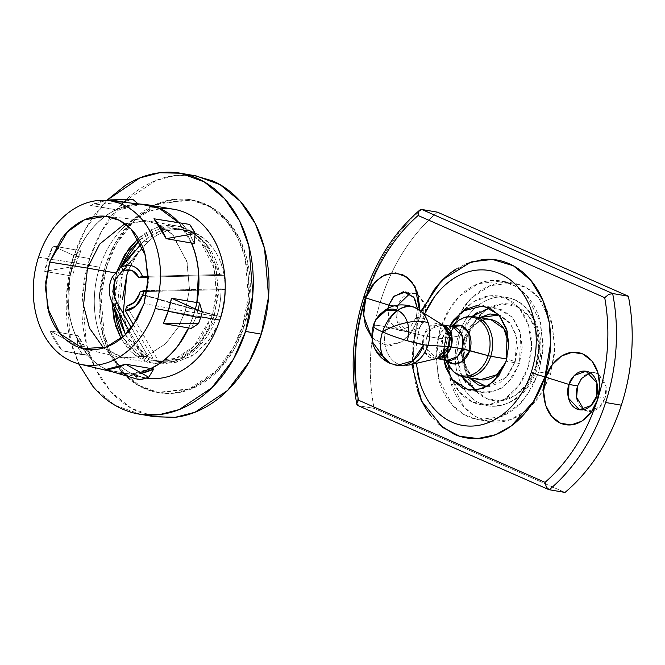 <?xml version="1.0" encoding="UTF-8"?>
<svg xmlns="http://www.w3.org/2000/svg" width="665" height="665" viewBox="0 0 665 665"><rect width="100%" height="100%" fill="white"/><g stroke="black" fill="none" stroke-linecap="round" stroke-linejoin="round"><path stroke-width="0.5" stroke-dasharray="3.33 2.49" d="M188.685 327.953L193.532 315.584L168.145 311.228L193.532 315.584L188.685 327.953M133.532 325.027L154.421 360.721A67.207 50.914 -80.3 0 0 216.84 316.133L146.125 295.983L216.84 316.133L212.443 315.376L216.699 289.499L213.124 264.404C210.622 256.499 206.998 249.666 202.26 243.897C197.522 238.128 192.019 233.872 185.759 231.112C179.508 228.361 172.967 227.322 166.142 227.995C159.326 228.669 152.734 231.013 146.391 235.019L139.367 240.256L156.408 230.157L176.632 228.361L189.733 233.132L200.905 242.318L214.255 268.369L216.474 294.745L212.443 315.376L216.84 316.133C219.45 308.784 220.871 299.674 221.104 288.818L225.352 289.549L225.236 285.31M114.571 280.414L138.968 251.511L128.702 269.782A67.207 50.914 99.7 0 1 138.968 251.511L147.987 241.777C155.061 235.585 162.692 231.678 170.872 230.065C179.051 228.444 186.898 229.292 194.413 232.6C201.927 235.909 208.295 241.32 213.523 248.843C218.752 256.366 222.268 265.177 224.08 275.285L225.236 285.285L224.08 275.285L219.832 274.554L207.172 245.285L195.327 234.604L181.03 229.117L160.78 230.921L143.731 241.046L147.987 241.777L138.968 251.511L134.712 250.78C128.744 259.109 124.663 267.047 122.468 274.57L118.071 273.822L120.556 267.097M225.169 289.516L140.149 291.677L225.352 289.549C225.385 298.859 223.964 307.97 221.096 316.864L139.6 293.647L221.096 316.864C223.947 307.97 225.369 298.859 225.352 289.549L225.169 289.516M242.542 326.307L244.113 326.573L249.974 296.565L246.748 258.195L239.358 238.203L227.33 220.315L211.079 206.948L192.027 200.007L159.874 203.64L133.781 221.088L116.541 243.889L106.841 266.133L105.27 265.859L114.97 243.614L132.21 220.813L158.303 203.365L190.456 199.733L209.508 206.682L225.759 220.04L237.787 237.937L245.177 257.929L248.402 296.299L242.542 326.307L232.841 348.551L215.601 371.353L189.508 388.801L157.356 392.433L138.303 385.484L122.052 372.126L110.033 354.229L102.634 334.237L99.418 295.867L105.27 265.859L106.841 266.133C110.797 253.88 116.342 242.875 123.482 233.091C130.614 223.315 138.802 215.51 148.037 209.691C157.264 203.864 166.849 200.464 176.765 199.475C186.69 198.494 196.2 200.007 205.302 204.014C214.404 208.02 222.401 214.221 229.3 222.609C236.191 230.996 241.462 240.938 245.102 252.434C248.743 263.922 250.472 276.091 250.306 288.943C250.131 301.785 248.07 314.329 244.113 326.573C240.156 338.826 234.612 349.832 227.48 359.615C220.339 369.391 212.152 377.196 202.925 383.015C193.69 388.842 184.114 392.242 174.188 393.231C164.272 394.212 154.754 392.699 145.652 388.693C136.549 384.686 128.553 378.485 121.662 370.097C114.762 361.71 109.492 351.768 105.86 340.272C102.219 328.784 100.481 316.615 100.656 303.764C100.822 290.921 102.884 278.377 106.841 266.133L100.989 296.141L104.206 334.512L111.604 354.503L123.624 372.392L139.874 385.758L158.935 392.699L191.079 389.067L217.172 371.619L234.413 348.817L244.113 326.573L242.542 326.307C246.499 314.063 248.56 301.519 248.735 288.668C248.901 275.825 247.164 263.656 243.531 252.16C239.89 240.672 234.62 230.73 227.729 222.343C220.83 213.947 212.833 207.754 203.731 203.748C194.629 199.741 185.119 198.228 175.194 199.209C165.269 200.19 155.693 203.598 146.466 209.417C137.231 215.244 129.043 223.041 121.911 232.825C114.771 242.6 109.226 253.614 105.27 265.859C101.313 278.103 99.251 290.647 99.085 303.498C98.91 316.341 100.648 328.51 104.28 340.006C107.921 351.494 113.191 361.436 120.082 369.823C126.982 378.219 134.978 384.412 144.081 388.418C153.183 392.433 162.692 393.938 172.617 392.957C182.543 391.976 192.119 388.568 201.354 382.749C210.581 376.922 218.768 369.125 225.909 359.341C233.041 349.566 238.585 338.551 242.542 326.307M144.039 303.622L185.277 311.17L189.483 289.258L186.823 261.212L171.977 234.013L159.791 224.878L145.735 220.647L124.912 223.714L148.162 220.988L161.736 225.934L173.316 235.46L187.148 262.451L189.45 289.79L185.277 311.17L214.163 316.133L218.336 294.753L216.034 267.413L202.202 240.422L190.622 230.896L177.048 225.95L155.992 227.846L138.287 238.411L145.702 232.85C152.285 228.702 159.11 226.275 166.175 225.576C173.249 224.87 180.024 225.95 186.508 228.81C192.991 231.661 198.694 236.075 203.606 242.052C208.519 248.037 212.268 255.119 214.862 263.307L218.569 289.317L214.163 316.133L185.277 311.17L178.361 327.022L166.084 343.265L147.489 355.692L124.579 358.285L103.574 347.953L122.177 357.795L145.818 356.324L165.277 344.046L178.12 327.446L185.277 311.17L144.039 303.622M116.899 271.42L116.358 273.066L115.644 272.941L116.358 273.066L111.944 301.844L116.899 271.42M140.115 372.55L130.589 374.046L133.283 374.511L139.459 379.79L133.283 374.511L141.504 373.323A85.536 64.796 99.7 0 1 133.283 374.511L130.589 374.046A85.536 64.796 99.7 0 1 118.902 373.422A85.536 64.796 99.7 0 1 87.63 355.127L90.315 355.592A85.536 64.796 99.7 0 1 78.071 335.7L75.378 335.235A85.536 64.796 99.7 0 1 70.066 275.717L72.759 276.183A85.536 64.796 99.7 0 1 76.109 263.157L99.7 267.205A85.536 64.796 -80.3 0 0 142.751 377.454M200.863 316.848L196.225 316.05A85.536 64.796 99.7 0 1 191.379 328.419L196.225 316.05L200.863 316.848M140.839 414.386L115.253 405.409L94.937 388.701L79.908 366.332L70.665 341.344L66.641 293.39L73.956 255.875L89.684 258.577L82.36 296.083L86.392 344.046L95.635 369.033L110.664 391.402L130.972 408.111L154.795 416.789M218.66 323.473L210.655 338.169L195.36 353.93L177.239 362.043C170.913 363.339 164.729 363.148 158.669 361.452L126.757 306.116L158.669 361.452L175.153 362.417L192.601 355.775L207.937 341.835L218.694 323.373L221.096 316.864L218.677 323.439M225.236 285.293L225.352 289.549L221.104 288.818L147.165 290.622L221.104 288.818A67.207 50.914 -80.3 0 1 216.84 316.133L198.32 347.097L180.381 359.092L158.278 361.594L153.881 360.837L136.001 352.857L122.726 337.18L128.254 345.293C133 351.062 138.495 355.326 144.754 358.078C151.013 360.837 157.547 361.876 164.371 361.203C171.196 360.521 177.779 358.186 184.122 354.179C190.473 350.172 196.1 344.811 201.005 338.086L212.443 315.376L193.922 346.349L175.984 358.335L153.881 360.837M38.52 257.156L73.541 262.741A85.369 64.671 -80.3 0 0 114.205 372.201A85.369 64.671 -80.3 0 0 193.415 315.534L168.245 310.929L193.415 315.534A85.369 64.671 -80.3 0 0 148.112 205.036A85.369 64.671 -80.3 0 0 73.541 262.741L38.52 257.156M123.1 269.882L138.968 251.511L134.712 250.78A67.207 50.914 -80.3 0 0 122.468 274.57A67.207 50.914 -80.3 0 0 122.867 328.693A67.207 50.914 -80.3 0 0 144.122 356.191L129.151 330.688L144.122 356.191L148.378 356.922L116.458 301.586M123.241 313.78L127.88 331.394L137.048 346.955L148.378 356.922L134.106 343.049L125.078 322.982L122.51 299.358M106.874 200.298L94.754 214.579C85.835 226.798 78.902 240.564 73.956 255.875C69.019 271.179 66.434 286.864 66.226 302.916C66.01 318.976 68.179 334.187 72.726 348.551L78.686 363.863M146.242 378.127L133.657 374.445C125.693 370.945 118.694 365.517 112.659 358.177C106.624 350.837 102.019 342.143 98.836 332.084C95.652 322.026 94.131 311.378 94.28 300.139C94.43 288.901 96.234 277.92 99.7 267.205C103.158 256.49 108.013 246.856 114.255 238.303C120.498 229.741 127.663 222.916 135.743 217.821C143.823 212.725 152.202 209.749 160.88 208.885M196.167 175.917L175.635 175.419L155.976 180.464L123.358 202.268L101.812 230.772L89.684 258.577L73.956 255.875L85.868 228.461L106.907 200.298M194.396 175.618L177.09 175.261C164.687 176.491 152.717 180.739 141.171 188.02C129.633 195.302 119.401 205.053 110.481 217.28C101.562 229.5 94.63 243.265 89.684 258.577C84.738 273.88 82.161 289.558 81.945 305.617C81.737 321.677 83.898 336.889 88.453 351.253C93 365.617 99.584 378.044 108.204 388.535C116.824 399.017 126.824 406.764 138.195 411.776L153.058 416.49M176.757 209.849A85.536 64.796 -80.3 0 0 99.7 267.205L76.109 263.157A85.536 64.796 99.7 0 1 80.955 250.788L78.27 250.323A85.536 64.796 99.7 0 1 115.918 209.724L118.611 210.19A85.536 64.796 99.7 0 1 139.052 204.695L136.367 204.23A85.536 64.796 99.7 0 1 140.93 204.147M178.96 222.725L182.019 223.615A85.536 64.796 99.7 0 1 194.263 243.506L189.708 234.363L182.019 223.615L189.65 224.413M197.937 310.214A85.536 64.796 99.7 0 1 196.225 316.05M121.088 338.56L134.862 354.911L153.465 363.248L176.375 360.654L194.97 348.227L207.247 331.985L214.163 316.133L202.31 339.674C197.222 346.64 191.387 352.192 184.812 356.349C178.237 360.497 171.412 362.924 164.338 363.622C157.273 364.32 150.489 363.248 144.006 360.388C137.522 357.529 131.828 353.115 126.915 347.138L121.08 338.568M114.023 306.972L113.815 299.691L118.071 273.822L120.54 267.114M133.515 324.994L154.421 360.721L158.669 361.452L148.378 356.922L158.669 361.452L154.421 360.721L158.278 361.594M114.031 306.997L118.071 273.822L122.468 274.57L118.993 313.107M125.419 334.686L144.122 356.191L148.378 356.922L131.396 327.936M148.295 276.283L219.832 274.554A67.207 50.914 -80.3 0 0 143.731 241.046L141.254 243.88L143.731 241.046L147.987 241.777L123.59 270.688L147.987 241.777C161.204 229.674 176.682 226.615 194.413 232.6C211.113 241.777 221.004 256 224.08 275.285L148.295 277.139M148.295 277.097L224.08 275.285L219.832 274.554L148.295 276.291M112.884 371.993L107.381 369.931C99.974 366.673 93.391 361.735 87.63 355.127L62.236 350.771L49.991 330.871L77.123 345.75L82.693 354.786L90.315 355.592L78.071 335.7L77.123 345.75L78.071 335.7L75.378 335.235C71.654 326.424 69.335 316.897 68.42 306.632L70.066 275.717L78.27 250.323C82.61 240.996 88.029 232.833 94.513 225.842C101.005 218.843 108.137 213.473 115.918 209.724L90.531 205.369L106.325 200.381A85.536 64.796 99.7 0 0 90.531 205.369L123.582 201.911L118.611 210.19L139.052 204.695L138.046 203.831L139.052 204.695L136.367 204.23A85.536 64.796 -80.3 0 0 115.918 209.724L90.531 205.369L123.582 201.911L132.875 199.417A91.645 69.426 -80.3 0 0 123.582 201.911M198.511 323.647L200.514 317.937M76.109 263.157L80.955 250.788L73.832 255.56L71.82 261.27A91.645 69.426 -80.3 0 0 70.099 267.097L44.68 271.362L52.876 245.967L78.27 250.323L70.066 275.717L44.68 271.362L70.099 267.097M140.107 372.541L130.589 374.046L105.203 369.69L130.589 374.046L113.798 372.267M87.63 355.127L75.378 335.235L87.63 355.127L62.236 350.771L82.693 354.786L62.236 350.771A85.536 64.796 99.7 0 1 49.991 330.871L75.378 335.235L49.991 330.871L77.123 345.75A91.645 69.426 -80.3 0 0 82.693 354.786M115.918 209.724L136.367 204.23L127.007 202.626L136.367 204.23L140.872 204.138M179.334 223.149L187.497 234.737L191.578 243.041L187.488 234.737L179.334 223.149L153.939 218.785L179.334 223.149M195.419 309.092L193.532 315.584L195.419 309.092M188.569 327.936L193.415 315.534L196.774 302.542M191.42 243.016L178.719 222.684M143.806 204.454L134.604 204.537C125.943 205.394 117.572 208.369 109.509 213.457C101.446 218.544 94.305 225.352 88.071 233.897C81.837 242.434 76.99 252.052 73.541 262.741C70.083 273.44 68.287 284.396 68.138 295.609C67.988 306.831 69.501 317.463 72.676 327.496C75.86 337.529 80.457 346.216 86.475 353.539C92.502 360.862 99.484 366.274 107.431 369.773C115.386 373.281 123.69 374.594 132.352 373.738L150.789 368.51M70.066 275.717L44.68 271.362A85.536 64.796 99.7 0 1 52.876 245.967L73.832 255.56L80.955 250.788L52.876 245.967L73.832 255.56A91.645 69.426 -80.3 0 0 71.82 261.27M477.445 312.367L490.014 307.895L502.499 309.882L512.998 318.02L519.914 331.062L522.191 347.039L519.481 363.506L506.115 361.203L519.481 363.506L520.629 333.589L512.141 317.014L496.689 308.128L489.847 307.912M472.15 316.449L459.424 337.055L446.057 334.761L449.715 326.099L446.057 334.761L443.347 351.228L443.921 359.815L446.057 334.761L459.424 337.055L466.705 322.6L472.142 316.449M417.321 389.474C413.954 378.867 412.358 367.629 412.516 355.775C412.674 343.913 414.578 332.334 418.227 321.029A12.219 1.48 17.9 0 0 417.138 321.295A12.219 1.48 -162.1 0 1 418.227 321.029L413.339 343.356L413.389 371.444L422.375 402.117L442.782 427.512M538.783 372.001L550.578 374.029L554.785 352.458L552.474 324.886L538.517 297.654L526.838 288.045L513.139 283.057L490.03 285.667L471.277 298.203L458.883 314.595L451.909 330.58L440.122 328.56L447.096 312.567L459.482 296.183L478.235 283.639L501.344 281.029L515.043 286.017L526.722 295.626L540.678 322.858L542.997 350.43L538.783 372.001L543.23 344.952L539.49 318.71C536.879 310.447 533.089 303.307 528.135 297.28C523.18 291.245 517.428 286.79 510.886 283.913C504.344 281.029 497.511 279.94 490.379 280.647C483.247 281.353 476.364 283.805 469.723 287.987C463.089 292.176 457.204 297.787 452.075 304.811L440.122 328.56L435.675 355.609L439.407 381.851C442.026 390.106 445.816 397.254 450.77 403.281C455.725 409.316 461.477 413.763 468.019 416.647C474.561 419.532 481.394 420.613 488.526 419.906C495.658 419.199 502.541 416.756 509.174 412.566C515.816 408.385 521.692 402.774 526.83 395.75L538.783 372.001L531.809 387.994L519.423 404.378L500.67 416.922L477.561 419.532L463.862 414.536L452.183 404.935L438.227 377.703L435.908 350.123L440.122 328.56L451.909 330.58L463.871 306.839C469 299.807 474.885 294.204 481.518 290.015C488.152 285.825 495.043 283.381 502.175 282.675C509.307 281.968 516.14 283.057 522.682 285.933C529.224 288.818 534.976 293.273 539.93 299.3C544.884 305.335 548.667 312.475 551.285 320.738L555.026 346.98L550.578 374.029L538.617 397.77L528.143 409.266L520.969 414.594C514.336 418.784 507.453 421.228 500.321 421.934C493.189 422.641 486.348 421.552 479.806 418.676C473.264 415.791 467.52 411.336 462.566 405.309C457.603 399.283 453.821 392.134 451.202 383.871L447.462 357.637L451.909 330.58L447.703 352.151L450.022 379.732L463.979 406.955L475.658 416.564L489.349 421.552L510.404 419.706L528.168 409.233L542.698 391.585L550.578 374.029L538.783 372.001M397.994 305.027L397.429 306.59C399.083 301.494 401.826 297.729 405.675 295.302C409.515 292.874 413.331 292.5 417.121 294.171L418.16 294.678L425.085 303.855C426.598 308.635 426.531 313.581 424.885 318.685C423.239 323.78 420.496 327.546 416.647 329.973C412.807 332.392 408.983 332.774 405.193 331.103C401.402 329.433 398.751 326.207 397.238 321.419C395.717 316.631 395.783 311.694 397.429 306.59L393.68 305.95L397.429 306.59L396.905 320.264L407.853 331.91L419.499 327.687L424.885 318.685L416.24 317.197L410.854 326.207L399.2 330.422L388.975 321.054L387.986 308.236L388.884 320.804L398.709 330.322L410.687 326.365L416.24 317.197L417.246 320.597L411.934 331.652L401.411 342.001L386.091 345.509L371.702 337.371M577.602 385.933C579.248 380.829 582 377.063 585.84 374.644C589.689 372.217 593.504 371.835 597.295 373.506L598.334 374.013L605.258 383.19C606.771 387.978 606.704 392.915 605.059 398.019L596.405 396.531L605.059 398.019L605.99 386.299L598.334 374.029L594.643 372.708L590.171 372.824M421.003 209.467L421.768 209.467A171.08 129.592 -80.3 0 0 365.409 296.715A6.11 0.74 17.9 0 0 363.88 296.723M475.691 390.347L482.208 392.433L496.281 390.845L507.694 383.206L519.481 363.506L512.2 377.953L501.46 388.194L488.891 392.666L476.406 390.679L465.907 382.541M461.851 376.398L458.991 369.499L456.714 353.522L459.424 337.055L456.714 354.437L461.859 376.398M416.248 363.364L415.933 353.946C416.074 343.614 417.728 333.531 420.912 323.689L424.81 313.514M419.391 310.031L417.246 320.597L411.003 332.982L401.793 341.76L391.02 345.592L380.322 343.888L371.319 336.914M471.227 261.894L450.795 272.725L435.301 288.253L418.227 321.029L421.743 311.553M456.257 268.926L466.398 263.639M438.983 424.411L431.909 417.005M374.112 408.385L545.192 483.721L374.112 408.385L358.393 405.683L374.112 408.385C370.663 390.779 369.541 372.641 370.738 353.988C371.943 335.335 375.409 317.147 381.128 299.416A171.08 129.592 -80.3 0 0 374.112 408.385M545.217 483.729L565.001 492.441L545.217 483.729M437.495 212.168C424.943 222.733 413.838 235.485 404.195 250.414C394.545 265.352 386.855 281.686 381.128 299.416A171.08 129.592 -80.3 0 1 437.495 212.168M583.845 409.632L588.018 411.244L599.672 407.03L605.059 398.019C603.413 403.115 600.661 406.88 596.821 409.308C592.972 411.735 589.157 412.109 585.366 410.438C581.576 408.776 578.924 405.542 577.403 400.762M549.273 489.739L548.068 489.207L549.273 489.739M365.409 296.715A171.08 129.592 -80.3 0 0 358.393 405.683L548.027 489.191L358.393 405.683A171.08 129.592 99.7 0 1 365.409 296.715A171.08 129.592 99.7 0 1 421.768 209.467M357.82 405.517L357.113 404.952M356.822 404.262L356.781 403.68M417.47 308.843L416.24 317.197L424.885 318.685L425.816 306.956L418.16 294.686L414.47 293.365L409.997 293.489M419.382 310.056L417.246 320.597L416.24 317.197L417.479 308.868M418.726 309.607A29.543 22.377 -80.3 0 0 416.199 308.244A30.548 19.593 113.8 0 0 414.47 307.321M372.334 341.802A24.297 18.404 99.7 0 1 373.206 325.734A30.548 3.707 -162.1 0 1 386.448 327.014A29.543 22.377 -80.3 0 0 398.177 364.054A30.548 19.593 -66.2 0 1 392.865 364.146A30.548 19.593 -66.2 0 1 389.898 363.265M389.873 363.248L392.865 364.146A30.548 19.593 113.8 0 0 398.177 364.054A29.543 22.377 -80.3 0 0 409.465 364.96M409.449 364.96A29.543 22.377 99.7 0 1 398.177 364.054A29.543 22.377 99.7 0 1 386.448 327.014A29.543 22.377 99.7 0 1 416.199 308.244A29.543 22.377 -80.3 0 0 386.448 327.014A30.548 3.707 17.9 0 0 373.206 325.734L372.309 341.677M535.924 368.634A54.987 41.654 99.7 0 1 486.381 405.5A54.987 41.654 99.7 0 1 458.709 334.628A54.987 41.654 -80.3 0 0 486.381 405.5A54.987 41.654 -80.3 0 0 535.924 368.634A54.987 41.654 -80.3 0 0 508.243 297.754A54.987 41.654 -80.3 0 0 458.709 334.628A54.987 41.654 99.7 0 1 508.243 297.754A54.987 41.654 99.7 0 1 535.924 368.634M466.93 337.197A48.877 37.024 -80.3 0 0 486.331 398.476A48.877 37.024 -80.3 0 0 535.566 367.421L538.658 348.601L536.057 330.347L528.151 315.434L516.156 306.133L501.892 303.872L487.52 308.976L475.242 320.68L466.93 337.197L463.829 356.016L466.431 374.262L474.336 389.175L486.331 398.476L500.604 400.746L514.968 395.633L527.245 383.938L535.566 367.421A48.877 37.024 -80.3 0 0 516.156 306.133A48.877 37.024 -80.3 0 0 466.93 337.197M528.06 367.279A54.987 41.654 99.7 0 1 478.526 404.154A54.987 41.654 99.7 0 1 450.845 333.281L460.205 314.695L474.012 301.528L490.18 295.784L506.231 298.336L519.722 308.801L528.617 325.576L531.543 346.108L528.06 367.279L518.7 385.866L504.893 399.025L488.725 404.769L472.674 402.217L459.174 391.76L450.288 374.985L447.362 354.453L450.845 333.281A54.987 41.654 99.7 0 1 500.379 296.407A54.987 41.654 99.7 0 1 528.06 367.279M505.708 362.408L506.971 359.05L515.192 361.61L517.511 347.504L515.558 333.813L509.631 322.625L500.637 315.651L499.041 315.027L510.654 323.946L516.589 337.729L515.192 361.61L506.971 359.05L508.825 344.271M462.3 348.842L465.367 367.388L471.551 375.542L480.346 379.715C469.257 379.358 458.9 358.526 465.6 340.148C472.059 324.969 480.421 318.086 490.695 319.499L480.645 320.63L472.491 326.083L464.07 340.156L465.6 340.148L463.713 338.942L469.008 327.912L479.157 317.779L469.956 326.557L463.713 338.942L465.6 340.148L464.07 340.156A30.548 23.142 -80.3 0 0 479.448 379.532M463.206 376.747A30.548 23.142 99.7 0 1 447.828 337.371A30.548 23.142 -80.3 0 0 463.206 376.747M449.573 337.67L447.828 337.371A30.548 23.142 99.7 0 1 475.35 316.889A30.548 23.142 -80.3 0 0 447.828 337.371M450.172 367.911A29.726 22.519 99.7 0 1 446.439 337.288A29.726 22.519 -80.3 0 0 450.172 367.911M444.744 358.651A19.576 14.83 99.7 0 1 442.283 338.485L446.439 337.288L442.283 338.485L448.667 328.56L451.818 326.457M451.252 326.357L448.667 328.56C451.286 326.864 452.732 326.232 453.015 326.665L442.824 330.355L438.11 338.236L442.283 338.485L438.11 338.236A17.107 12.959 -80.3 0 0 446.722 360.28M435.691 358.393A17.107 12.959 99.7 0 1 427.08 336.34L438.11 338.236L427.08 336.34L431.793 328.46L442.483 324.869A17.107 12.959 99.7 0 0 427.08 336.34L423.647 335.634L427.08 336.34L426.614 348.31L436.664 358.568M442.458 324.853L429.964 326.216L423.647 335.634A17.714 13.416 -80.3 0 0 437.437 358.385M386.448 327.014L423.647 335.634L386.448 327.014M392.865 364.146L397.013 365.401M376.149 319.3L373.115 325.9M442.674 324.994A17.714 13.416 -80.3 0 0 423.647 335.634L423.854 350.156L429.224 357.063L437.246 358.435M436.697 358.56L437.271 358.427M453.522 326.764A17.107 12.959 -80.3 0 0 438.11 338.236L437.645 350.197L447.221 360.388M446.032 360.181L443.755 357.147L442.283 338.485A19.576 14.83 99.7 0 1 450.579 327.155M459.041 320.073A29.726 22.519 -80.3 0 0 446.439 337.288A29.726 22.519 99.7 0 1 459.041 320.073M491.593 319.674A30.548 23.142 -80.3 0 0 464.07 340.156M463.164 343.456L462.391 347.945M515.192 361.61L506.198 377.354L486.73 386.714L488.966 386.606L499.748 382.782L508.949 374.004L515.192 361.61M469.149 377.787L461.477 356.523L463.713 338.942L461.394 353.057L463.347 366.748L469.266 377.936M181.03 229.117L176.632 228.361M192.027 200.007L190.456 199.733M145.735 220.647L105.893 216.291M177.048 225.95L148.162 220.988M145.278 377.953L119.002 373.439M111.828 371.677L116.084 372.683M111.662 301.162L111.163 299.923M127.88 331.394L124.031 321.902M123.989 321.793L114.48 298.352M180.439 173.216L182.168 173.515M153.465 363.248L124.579 358.285M122.177 357.795L83.167 348.601M158.935 392.699L157.356 392.433M496.689 308.128L483.322 305.834M420.995 311.07L417.146 321.278L411.835 364.403M513.139 283.057L501.344 281.029M407.853 331.91L399.2 330.422M594.643 372.708L585.99 371.22M588.018 411.244L579.373 409.756M414.47 293.365L405.825 291.885M489.349 421.552L477.561 419.532M482.208 392.433L468.85 390.139M480.147 404.478L488.002 405.825C511.044 407.421 527.52 395.018 537.445 368.618C548.176 338.194 533.18 301.12 506.622 297.438L498.758 296.083M443.755 357.147L445.459 360.081"/><path stroke-width="1" d="M199.583 303.024L196.89 302.558L195.419 309.092L196.89 302.558L198.536 271.644C197.621 261.387 195.302 251.852 191.578 243.041L166.184 238.685L195.211 233.457L189.65 224.413L153.939 218.785L166.184 238.685L194.263 243.506L195.211 233.457L194.263 243.506L191.578 243.041A85.536 64.796 99.7 0 1 196.89 302.558L171.504 298.203L202.235 312.101L171.504 298.203A85.536 64.796 99.7 0 1 168.145 311.228L200.514 317.937A91.645 69.426 -80.3 0 0 202.235 312.101L199.583 303.024A85.536 64.796 99.7 0 1 197.937 310.214M196.89 302.558L171.504 298.203L168.145 311.228L163.299 323.589L188.685 327.953A85.536 64.796 99.7 0 1 151.038 368.551L153.731 369.009A85.536 64.796 99.7 0 1 141.504 373.314L153.731 369.009L148.752 377.288L125.652 364.187L105.203 369.69L139.459 379.79L148.752 377.288L125.652 364.187A85.536 64.796 99.7 0 1 105.203 369.69L139.459 379.79A91.645 69.426 -80.3 0 0 148.752 377.288M135.178 250.855L134.712 250.78L135.178 250.855M120.556 267.097L139.376 240.265L129.509 251.104L120.54 267.114M124.912 223.714L99.659 244.113L87.472 268.103L49.675 262.077L67.431 231.877L84.538 219.791L105.893 216.291L119.451 220.373L131.213 229.192L145.527 255.427L148.096 282.484L144.039 303.622L148.287 277.754L144.712 252.658C142.21 244.762 138.594 237.929 133.848 232.16C129.11 226.391 123.615 222.135 117.356 219.375C111.105 216.624 104.563 215.585 97.747 216.258C90.922 216.94 84.339 219.275 77.996 223.282C71.645 227.28 66.018 232.642 61.114 239.367L49.675 262.077L45.428 287.945L49.002 313.04C51.504 320.937 55.12 327.77 59.867 333.539C64.605 339.308 70.099 343.564 76.359 346.324C82.61 349.075 89.152 350.114 95.968 349.441C102.792 348.759 109.376 346.423 115.718 342.417C122.069 338.418 127.697 333.057 132.601 326.332L144.039 303.622L137.131 319.325L124.737 335.343L105.968 347.18L83.167 348.601L59.983 333.68L47.572 307.887L45.694 282.193L49.675 262.077L87.472 268.103L99.659 244.113L124.912 223.714M138.287 238.411L124.629 254.894L116.899 271.42L128.212 249.525L138.287 238.403M116.358 273.066L87.472 268.103L116.358 273.066M146.275 378.119A85.536 64.796 -80.3 0 0 219.807 320.098L200.863 316.848L219.807 320.098C216.349 330.813 211.495 340.447 205.252 349C199.01 357.562 191.844 364.387 183.764 369.482C175.693 374.578 167.306 377.562 158.627 378.418L146.242 378.127M198.511 323.647L163.299 323.589L198.511 323.647A91.645 69.426 -80.3 0 0 200.514 317.937L168.145 311.228A85.536 64.796 99.7 0 1 163.299 323.589L191.379 328.419L198.511 323.647L191.379 328.419L188.685 327.953C184.346 337.28 178.935 345.443 172.443 352.442C165.951 359.441 158.819 364.811 151.038 368.551L140.115 372.55M140.839 414.386L154.795 416.789L175.327 417.288L194.986 412.242L227.596 390.438L249.142 361.935L261.27 334.129L245.551 331.436L233.423 359.233L211.877 387.737L179.259 409.549L159.6 414.586L139.068 414.087M133.515 324.994L125.319 310.572L135.677 306.199L142.692 295.011L146.125 295.983L142.692 295.011A22.735 17.224 99.7 0 1 125.319 310.572L126.757 306.116L134.438 302.201L139.6 293.647A18.329 13.882 99.7 0 0 140.149 291.677L143.74 290.713A22.735 17.224 99.7 0 1 142.692 295.011A22.735 17.224 -80.3 0 0 143.74 290.713L147.165 290.613L140.149 291.677L139.6 293.647C137.19 300.663 132.9 304.819 126.757 306.116L125.319 310.572L133.532 325.027M155.194 308.543A83.092 62.942 99.7 0 1 78.096 363.688A83.092 62.942 99.7 0 1 38.52 257.156A83.092 62.942 99.7 0 1 111.097 200.988A83.092 62.942 99.7 0 1 155.194 308.543L168.245 310.929L155.194 308.543C151.836 318.951 147.123 328.31 141.055 336.623C134.987 344.935 128.029 351.561 120.182 356.515C112.335 361.461 104.197 364.362 95.76 365.193C87.331 366.033 79.243 364.744 71.504 361.336C63.774 357.928 56.974 352.658 51.114 345.534C45.245 338.402 40.773 329.948 37.681 320.181C34.588 310.414 33.109 300.073 33.258 289.15C33.4 278.228 35.154 267.571 38.52 257.156C41.878 246.748 46.592 237.388 52.66 229.076C58.728 220.763 65.685 214.138 73.532 209.184C81.379 204.23 89.517 201.337 97.955 200.506C106.383 199.666 114.471 200.955 122.21 204.363C129.941 207.771 136.741 213.041 142.601 220.165C148.461 227.297 152.942 235.751 156.034 245.518C159.126 255.285 160.606 265.626 160.456 276.549C160.315 287.471 158.561 298.128 155.194 308.543M129.467 331.237L115.02 306.041A22.735 17.224 99.7 0 1 111.072 299.699A22.735 17.224 99.7 0 1 112.418 276.923L134.712 250.78L112.418 276.923C109.941 281.852 108.944 287.089 109.442 292.633C109.933 298.169 111.795 302.642 115.02 306.041L116.458 301.586L114.181 297.612L114.588 280.389M122.51 299.358L126.716 275.302A67.207 50.914 99.7 0 1 128.711 269.782L126.716 275.302L123.241 313.78M129.151 330.688L115.02 306.041L116.458 301.586L112.792 291.727L114.571 280.414L112.418 276.923L114.571 280.414L123.1 269.882M78.686 363.863L92.477 385.833C101.097 396.315 111.097 404.062 122.476 409.075C133.848 414.087 145.743 415.974 158.145 414.744C170.548 413.522 182.518 409.266 194.064 401.984C205.601 394.702 215.834 384.952 224.753 372.724C233.673 360.505 240.605 346.739 245.551 331.436C250.497 316.124 253.074 300.447 253.282 284.387C253.498 268.328 251.328 253.116 246.782 238.752C242.235 224.388 235.651 211.96 227.031 201.47C218.411 190.988 208.411 183.241 197.031 178.228C185.66 173.216 173.764 171.329 161.362 172.559C148.96 173.789 136.99 178.045 125.452 185.319L106.874 200.298M160.88 208.885C169.567 208.029 177.888 209.35 185.851 212.858C193.814 216.366 200.813 221.786 206.848 229.126C212.883 236.466 217.488 245.169 220.672 255.219C223.856 265.277 225.377 275.925 225.227 287.164C225.078 298.41 223.274 309.383 219.807 320.098A85.536 64.796 -80.3 0 0 176.757 209.849M106.907 200.298L139.741 177.962L159.633 172.75L180.439 173.216L204.255 181.894L224.571 198.602L239.6 220.971L248.843 245.959L252.875 293.922L245.551 331.436L261.27 334.129L268.594 296.623L264.562 248.66L255.327 223.673L240.298 201.304L219.982 184.596L196.167 175.917L182.168 173.515M153.058 416.49L173.873 417.445C186.275 416.215 198.245 411.968 209.783 404.686C221.329 397.404 231.553 387.653 240.481 375.426C249.4 363.206 256.333 349.441 261.27 334.129C266.216 318.826 268.793 303.149 269.009 287.089C269.225 271.029 267.056 255.817 262.509 241.453C257.954 227.089 251.37 214.662 242.75 204.172C234.138 193.69 224.138 185.942 212.758 180.93L194.396 175.618M140.93 204.147A85.536 64.796 99.7 0 1 148.054 204.853A85.536 64.796 99.7 0 1 178.918 222.684M111.944 301.844L114.064 320.065L121.088 338.56L115.652 325.892L111.936 301.835M103.574 347.953L89.476 328.128L83.532 305.293L87.472 268.103L83.532 305.293L89.476 328.128L103.574 347.953M114.031 306.997L122.726 337.18L117.389 324.794L114.023 306.972M118.993 313.107L125.419 334.686M148.295 277.139L138.877 277.413L132.327 270.663L123.59 270.688L121.446 267.189L123.59 270.688C130.124 268.485 135.211 270.73 138.877 277.413L142.468 276.449C140.598 271.578 137.672 268.269 133.673 266.507C129.675 264.745 125.594 264.969 121.446 267.189L141.254 243.88L121.446 267.189A22.735 17.224 99.7 0 1 142.468 276.449L148.295 276.283M148.295 276.291L142.468 276.449L138.877 277.413L148.295 277.097M116.458 301.586L131.396 327.936M138.046 203.831L132.875 199.417L138.046 203.831M113.798 372.267L112.884 371.993M140.872 204.138L159.575 208.345C166.982 211.603 173.565 216.541 179.334 223.149M196.774 302.542L198.827 282.667C198.968 271.445 197.455 260.821 194.28 250.78L191.42 243.016M178.719 222.684L159.525 208.502L143.806 204.454M150.789 368.51L157.447 364.819C165.51 359.74 172.659 352.924 178.885 344.387L188.569 327.936M153.939 218.785L189.65 224.413A91.645 69.426 -80.3 0 1 195.211 233.457L166.184 238.685A85.536 64.796 99.7 0 0 153.939 218.785M106.325 200.381L110.98 199.866L127.007 202.626L110.98 199.866L132.875 199.417L110.98 199.866A85.536 64.796 99.7 0 0 106.325 200.381M140.107 372.541L151.038 368.551L125.652 364.187L151.038 368.551M489.847 307.912L472.15 316.449L477.445 312.367M449.715 326.099L462.483 311.137L483.322 305.834L498.775 314.72L507.27 331.295L506.115 361.203L508.825 344.744L506.547 328.768L499.631 315.725L489.132 307.587L476.647 305.601L464.079 310.065L453.339 320.306L449.715 326.099M411.835 364.403L421.219 400.638L442.782 427.512L459.615 436.257L477.852 438.551L495.533 434.702L511.086 426.099L533.347 401.801L544.951 376.831A12.219 1.48 -162.1 0 1 531.26 372.284A78.586 59.534 99.7 0 1 470.754 426.09A78.586 59.534 99.7 0 1 417.537 372.99M417.479 308.868L413.854 297.155L403.298 291.736L393.372 296.939L388.784 305.11L365.767 297.928C360.397 314.537 357.097 331.586 355.85 349.059C354.603 366.54 355.476 383.58 358.468 400.189A164.962 124.962 99.7 0 1 365.767 297.928A164.962 124.962 99.7 0 1 418.119 215.51C406.481 225.668 396.182 237.787 387.238 251.877C378.285 265.967 371.128 281.312 365.767 297.928A6.11 0.74 -162.1 0 1 363.88 296.723A6.11 0.74 17.9 0 0 365.767 297.928L363.447 312.043L365.393 325.734L371.702 337.371L363.547 315.85L365.767 297.928L388.784 305.11L387.986 308.236L388.784 305.11L393.68 305.95L388.784 305.11L394.17 296.1L405.825 291.885L414.611 298.294L417.47 308.843M421.768 209.467L437.495 212.168L628.375 296.224L612.648 293.523L608.542 294.545L604.709 297.671L608.542 294.545L612.648 293.523L421.768 209.467L612.648 293.523A171.08 129.592 -80.3 0 1 605.632 402.5A171.08 129.592 -80.3 0 1 549.273 489.739L546.331 487.154L545.059 482.349L546.331 487.154L549.273 489.739L565.001 492.441A171.08 129.592 -80.3 0 0 621.359 405.201L605.632 402.5A171.08 129.592 99.7 0 1 549.273 489.739L565.001 492.441C577.553 481.876 588.65 469.124 598.301 454.195C607.943 439.257 615.632 422.923 621.359 405.201C627.087 387.471 630.553 369.275 631.75 350.621C632.947 331.968 631.825 313.838 628.375 296.224L612.648 293.523A171.08 129.592 99.7 0 1 605.632 402.5L621.359 405.201A171.08 129.592 -80.3 0 0 628.375 296.224L437.495 212.168L421.768 209.467L418.992 211.079L418.119 215.51L604.709 297.671A164.962 124.962 99.7 0 1 597.411 399.931A164.962 124.962 99.7 0 1 545.059 482.349L358.468 400.189L356.781 403.68L358.468 400.189L545.059 482.349C556.705 472.192 566.996 460.072 575.94 445.982C584.892 431.893 592.05 416.548 597.411 399.931C595.175 410.513 579.697 431.144 560.487 423.223C541.593 414.362 541.634 386.939 545.94 377.263L568.957 384.445L545.94 377.263C548.176 366.681 563.654 346.058 582.856 353.971C601.759 362.832 601.717 390.255 597.411 399.931L596.405 396.531C598.708 391.377 598.724 376.747 588.65 372.018C578.409 367.795 570.146 378.801 568.957 384.445L574.344 375.434L585.99 371.22L596.937 382.857L596.405 396.531L591.019 405.542L579.373 409.756L568.425 398.119L568.957 384.445L577.602 385.933L568.957 384.445C566.655 389.607 566.638 404.229 576.713 408.958C586.962 413.181 595.217 402.175 596.405 396.531L597.411 399.931L591.177 412.317L581.966 421.095L571.193 424.927L560.487 423.223L551.493 416.248L545.566 405.068L543.613 391.377L545.94 377.263L552.174 364.877L561.385 356.099L572.158 352.267L582.856 353.971L591.858 360.945L597.785 372.126L599.73 385.816L597.411 399.931C602.781 383.323 606.089 366.274 607.336 348.793C608.583 331.32 607.702 314.279 604.709 297.671L418.119 215.51L418.992 211.079L421.003 209.467M590.171 372.824L581.617 378.435L577.602 385.933L576.63 397.387L583.845 409.632M465.907 382.541L461.851 376.398L475.691 390.347M424.81 313.514L434.287 297.13C440.022 289.267 446.606 282.999 454.02 278.311C461.444 273.631 469.149 270.896 477.121 270.106C485.101 269.317 492.748 270.53 500.063 273.756C507.378 276.973 513.812 281.96 519.357 288.701C524.893 295.443 529.132 303.44 532.058 312.675C534.984 321.91 536.372 331.694 536.239 342.026C536.098 352.35 534.444 362.442 531.26 372.284C528.085 382.126 523.629 390.978 517.885 398.842C512.15 406.697 505.575 412.973 498.151 417.653C490.728 422.333 483.031 425.076 475.051 425.866C467.071 426.656 459.424 425.442 452.109 422.217C444.794 418.992 438.36 414.012 432.824 407.271C427.279 400.521 423.04 392.533 420.114 383.289L416.248 363.364M443.921 359.815L445.625 367.196L452.541 380.247L463.039 388.385L475.525 390.363L488.093 385.9L498.833 375.659L506.115 361.203L494.328 380.912L482.915 388.543L468.85 390.139L451.751 379.25L443.929 359.815M419.382 310.056L415.184 286.914L407.038 277.164L395.783 272.891L384.345 275.052L375.243 281.669L365.767 297.928L372.009 285.534L381.211 276.765L391.984 272.933L402.691 274.637L411.685 281.611L417.612 292.791L419.565 306.482L419.391 310.031M421.743 311.553L433.588 290.53C440.172 281.503 447.728 274.304 456.257 268.926M466.398 263.639L482.782 259.5C491.942 258.594 500.72 259.99 509.124 263.689C517.528 267.388 524.909 273.107 531.277 280.854C537.636 288.593 542.499 297.77 545.865 308.385C549.224 318.992 550.82 330.231 550.662 342.084C550.504 353.946 548.6 365.526 544.951 376.831C541.302 388.136 536.181 398.302 529.589 407.329C523.006 416.357 515.45 423.555 506.921 428.933C498.401 434.312 489.565 437.454 480.404 438.36C471.244 439.266 462.458 437.869 454.054 434.17L438.983 424.411M431.909 417.005C425.542 409.258 420.679 400.089 417.321 389.474M577.411 400.787L577.403 400.762C575.89 395.974 575.957 391.028 577.602 385.933M419.831 210.032C394.345 231.977 375.7 260.88 363.88 296.723A6.11 0.74 -162.1 0 1 365.409 296.715M357.113 404.952L356.822 404.262C350.181 368.476 352.533 332.625 363.88 296.723M549.273 489.739L548.65 489.548M356.781 403.68L358.393 405.683M409.997 293.489L397.994 305.027M424.228 314.861A78.586 59.534 99.7 0 1 503.372 275.368A78.586 59.534 99.7 0 1 531.26 372.284A12.219 1.48 17.9 0 0 544.951 376.831L550.645 343.298L549.207 322.417L542.973 300.505L530.919 280.431L513.38 265.784L492.433 259.416L471.227 261.894L441.934 280.04L420.995 311.07M389.898 363.265A30.548 19.593 -66.2 0 1 382.857 356.199C379.757 349.441 379.649 341.344 382.525 331.918C389.632 335.002 397.845 337.936 407.171 340.713C409.108 334.453 409.199 328.369 407.446 322.459C398.052 324.387 389.748 327.537 382.525 331.918C389.748 327.537 398.052 324.387 407.446 322.459A24.198 18.329 99.7 0 1 407.171 340.713A30.548 3.707 17.9 0 0 423.63 344.736A30.548 3.707 17.9 0 0 427.928 345.285A29.543 22.377 -80.3 0 0 428.268 322.999A30.548 11.155 162.7 0 0 407.446 322.459C405.517 316.573 402.225 312.542 397.562 310.372C390.712 315.41 385.7 322.591 382.525 331.918C375.692 328.867 372.591 326.806 373.206 325.734A24.297 18.404 99.7 0 1 376.348 318.992A24.297 18.404 99.7 0 1 397.678 310.289A30.548 19.593 -66.2 0 1 411.502 306.432A30.548 19.593 -66.2 0 1 414.47 307.321A30.548 19.593 113.8 0 0 411.502 306.432A30.548 19.593 113.8 0 0 397.678 310.289A30.548 19.593 113.8 0 0 397.562 310.372A24.198 18.329 99.7 0 1 407.446 322.459A30.548 11.155 -17.3 0 1 428.268 322.999A29.543 22.377 -80.3 0 0 418.726 309.607M409.465 364.96A29.543 22.377 -80.3 0 0 427.928 345.285A30.548 3.707 -162.1 0 1 423.63 344.736L407.171 340.713C397.196 337.704 388.983 334.769 382.525 331.918C379.64 340.713 379.748 348.801 382.857 356.199L389.873 363.248C380.604 358.925 374.752 351.727 372.309 341.677L382.857 356.199A24.297 18.404 99.7 0 1 372.334 341.802M506.772 359.017L490.728 356.257A6.11 0.74 -162.1 0 1 488.185 355.667L462.133 348.809L448.518 346.59L437.254 358.435L409.166 365.027L397.013 365.401L413.007 360.779L423.63 344.736A30.548 23.142 99.7 0 1 397.321 365.451A30.548 23.142 99.7 0 1 392.865 364.146M414.47 307.321A30.548 19.593 -66.2 0 1 416.199 308.244M491.593 319.674A30.548 23.142 -80.3 0 1 508.825 344.271L503.895 328.676L490.695 319.499L474.453 316.706C468.127 315.626 462.017 317.463 456.132 322.217L451.252 326.357M479.498 317.571L499.041 315.027L489.939 313.955L479.157 317.779M446.722 360.28A17.107 12.959 -80.3 0 0 462.133 348.809L469.773 350.588A19.576 14.83 99.7 0 0 467.262 330.364A19.576 14.83 99.7 0 0 451.818 326.457L461.402 325.808L468.858 332.974L469.773 350.588L488.185 355.667A29.726 22.519 99.7 0 1 450.172 367.911A29.726 22.519 -80.3 0 0 488.185 355.667A6.11 0.74 17.9 0 0 490.728 356.257A30.548 23.142 99.7 0 1 463.206 376.747A30.548 23.142 -80.3 0 0 490.728 356.257A30.548 23.142 -80.3 0 0 475.35 316.889A30.548 23.142 99.7 0 1 490.728 356.257L505.475 358.792M479.448 379.532A30.548 23.142 -80.3 0 0 505.134 363.68M446.032 360.181L453.73 363.954L461.643 361.818L469.773 350.588A19.576 14.83 99.7 0 1 446.631 360.763M437.437 358.385A17.714 13.416 -80.3 0 0 448.518 346.59L451.103 346.922A17.107 12.959 99.7 0 0 442.491 324.869L451.626 335.21L451.103 346.922L462.133 348.809L462.591 336.847L453.015 326.665L441.984 324.769M436.697 358.56L446.548 354.636L451.103 346.922A17.107 12.959 99.7 0 1 437.47 358.626M442.674 324.994A17.714 13.416 -80.3 0 1 448.518 346.59L427.928 345.285L448.518 346.59L449.415 336.282L442.981 325.185L414.495 307.33C398.825 301.769 386.049 305.759 376.149 319.3L373.206 325.734C372.583 326.798 375.692 328.859 382.525 331.918C385.7 322.6 390.712 315.418 397.562 310.372L386.398 310.198L376.149 319.3M418.568 309.508A29.543 22.377 99.7 0 1 428.268 322.999A29.543 22.377 99.7 0 1 427.928 345.285A29.543 22.377 99.7 0 1 409.449 364.96M436.19 358.493L447.221 360.388L457.412 356.698L462.133 348.809A17.107 12.959 -80.3 0 0 453.522 326.764M488.185 355.667A29.726 22.519 -80.3 0 0 483.704 324.088A29.726 22.519 -80.3 0 0 459.041 320.073A29.726 22.519 99.7 0 1 483.704 324.088A29.726 22.519 99.7 0 1 488.185 355.667M464.07 340.156L463.164 343.456M462.391 347.945L462.3 348.842M445.459 360.081L448.675 365.617C452.649 372.068 457.794 375.841 464.112 376.922L480.346 379.715L496.78 374.736L505.708 362.408M486.73 386.714L469.149 377.787L478.268 384.91L486.73 386.714M79.925 364.162L111.828 371.677M108.029 200.547L144.953 204.587M123.632 330.663L111.662 301.162M114.48 298.352L114.181 297.612M147.963 204.837L174.23 209.35M483.929 305.933L483.322 305.834M548.642 489.548L357.82 405.517M372.309 341.677L373.115 325.9M397.013 365.401L389.873 363.248M447.221 360.388C446.822 360.779 445.666 359.699 443.755 357.147"/></g></svg>

